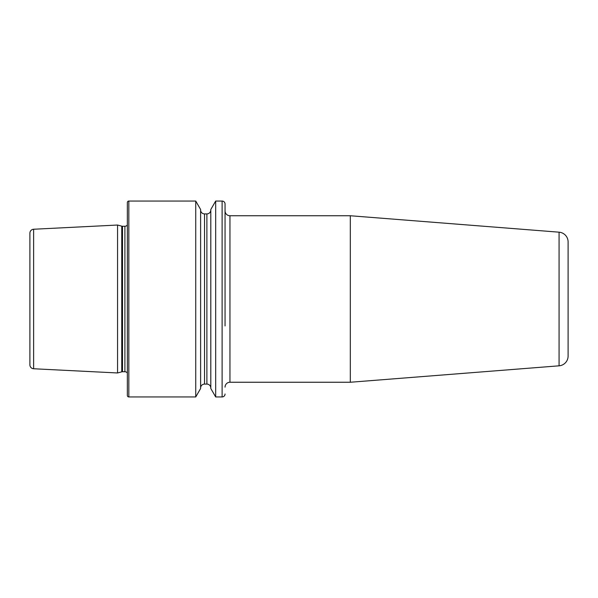 <?xml version="1.0" encoding="UTF-8"?>
<svg xmlns="http://www.w3.org/2000/svg" width="598" height="598" viewBox="0 0 598 598"><rect width="100%" height="100%" fill="white"/><g stroke="black" fill="none" stroke-linecap="round" stroke-linejoin="round"><path stroke-width="0.9" d="M225.05 387.153A4.896 4.896 0 0 1 229.953 382.249L350.316 382.249L350.316 215.751L229.953 215.751L229.953 382.249M225.05 210.847A4.896 4.896 0 0 0 229.953 215.751M350.316 382.249L559.078 365.819A9.792 9.792 0 0 0 568.1 356.057L568.1 241.943A9.792 9.792 0 0 0 559.078 232.181L350.316 215.751M33.623 229.243A3.917 3.917 0 0 0 29.9 233.153L29.9 364.847A3.917 3.917 0 0 0 33.623 368.757L117.559 372.965L117.559 225.035L33.623 229.243L33.623 368.757M117.559 372.965L121.753 371.844L121.753 226.156L117.559 225.035M121.753 371.844A2.938 2.938 0 0 1 122.515 371.739L122.515 226.261A2.938 2.938 0 0 1 121.753 226.156M122.515 371.739L124.907 371.739L124.907 226.261L122.515 226.261M124.907 371.739A2.938 2.938 0 0 1 127.352 373.055M124.907 226.261A2.938 2.938 0 0 0 127.352 224.945M128.824 201.055A1.473 1.473 0 0 0 127.352 202.528L127.352 395.472A1.473 1.473 0 0 0 128.824 396.945L128.824 201.055L195.74 201.055L195.74 396.945L128.824 396.945M195.74 396.945L200.614 388.506L200.614 209.494L195.74 201.055M200.614 388.005A3.917 3.917 0 0 1 204.531 384.088L204.531 213.912A3.917 3.917 0 0 1 200.614 209.995M204.531 384.088L206.886 384.088L206.886 213.912L204.531 213.912M206.886 384.088A3.917 3.917 0 0 1 210.802 388.005M206.886 213.912A3.917 3.917 0 0 0 210.802 209.995M210.802 388.506L210.802 209.494L215.676 201.055L215.676 396.945L210.802 388.506M225.05 325.932L225.05 203.993A2.938 2.938 0 0 0 222.112 201.055L215.676 201.055M225.05 394.007A2.938 2.938 0 0 1 222.112 396.945L215.676 396.945M225.05 203.993L225.05 272.068M559.078 365.819L559.078 232.181M222.112 396.945L222.112 201.055"/></g></svg>
